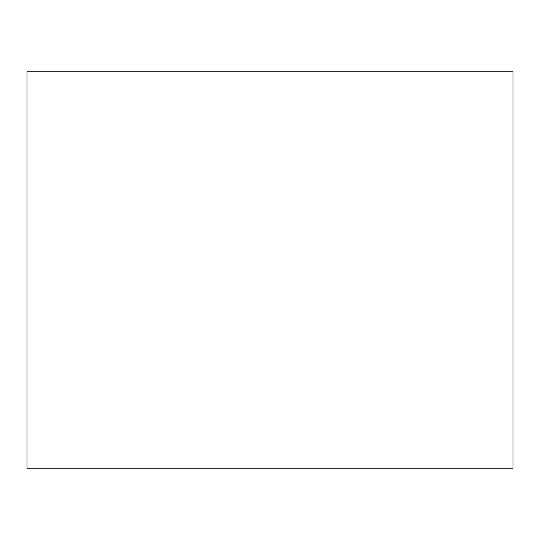 <?xml version="1.0" encoding="UTF-8"?>
<svg xmlns="http://www.w3.org/2000/svg" width="540" height="540" viewBox="0 0 540 540"><rect width="100%" height="100%" fill="white"/><g stroke="black" fill="none" stroke-linecap="round" stroke-linejoin="round"><path stroke-width="0.81" d="M27 71.766L27 468.234L513 468.234L513 71.766L27 71.766"/></g></svg>
